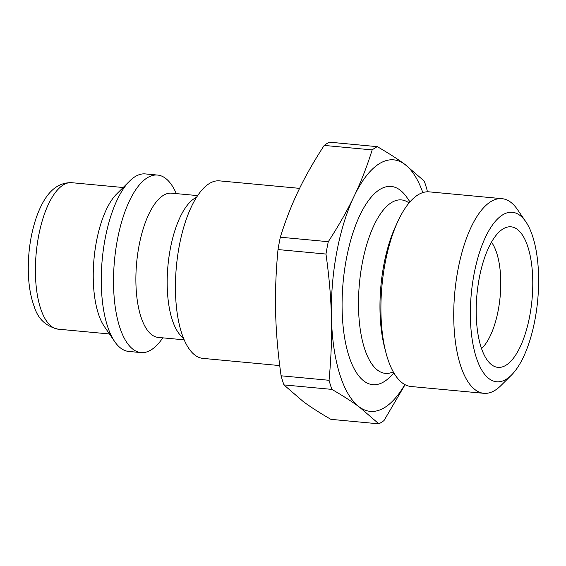 <?xml version="1.0" encoding="UTF-8"?>
<svg xmlns="http://www.w3.org/2000/svg" width="566" height="566" viewBox="0 0 566 566"><rect width="100%" height="100%" fill="white"/><g stroke="black" fill="none" stroke-linecap="round" stroke-linejoin="round"><path stroke-width="0.85" d="M525.814 221.73L517.409 209.47A97.741 38.304 95.3 0 0 510.504 202.062A97.741 38.304 95.3 0 0 502.035 198.68A97.741 38.304 95.3 0 0 454.788 292.424A97.741 38.304 95.3 0 0 483.817 393.313A97.741 38.304 95.3 0 0 500.924 385.566L511.459 375.074A85.112 33.352 -84.7 0 1 470.636 302.852A85.112 33.352 -84.7 0 1 519.8 215.285A85.112 33.352 -84.7 0 1 525.814 221.73A85.112 33.352 -84.7 0 1 537.7 300.185A85.112 33.352 -84.7 0 1 511.459 375.074M502.035 198.68L429.219 191.86A97.741 38.304 95.3 0 0 398.124 220.846A97.741 38.304 95.3 0 0 385.828 352.243A97.741 38.304 95.3 0 0 411.001 386.5L483.817 393.313M517.183 229.258A70.573 27.656 95.3 0 0 506.11 227.461A70.573 27.656 95.3 0 0 476.954 294.504A70.573 27.656 95.3 0 0 493.163 365.792A70.573 27.656 95.3 0 0 530.123 313.833A70.573 27.656 95.3 0 0 517.183 229.258M299.591 188.358L219.502 180.865A89.145 34.936 95.3 0 0 187.884 214.946A89.145 34.936 95.3 0 0 178.141 319.019A89.145 34.936 95.3 0 0 202.883 358.384L279.731 365.579M176.295 193.607A89.145 34.936 95.3 0 0 165.3 178.156A89.145 34.936 95.3 0 0 157.574 175.064L145.328 173.918A89.145 34.936 95.3 0 0 129.72 180.986L116.709 193.94A73.545 28.824 95.3 0 0 94.034 258.655A73.545 28.824 95.3 0 0 104.3 326.448L114.686 341.595A89.145 34.936 95.3 0 0 128.708 351.436L140.955 352.583A89.145 34.936 95.3 0 0 162.789 337.838M427.337 191.803L427.111 190.204A142.264 55.751 95.3 0 0 424.274 181.099L404.711 164.246A126.296 49.49 95.3 0 0 354.139 196.169C347.291 210.545 338.673 225.721 328.28 241.696L280.319 237.211C285.434 220.74 291.448 205.316 298.339 190.947C305.187 176.571 313.812 161.395 324.205 145.42L372.166 149.905C367.044 166.376 361.037 181.799 354.139 196.169A126.296 49.49 95.3 0 0 331.428 317.54C331.931 337.308 331.138 358.221 329.051 380.288L281.09 375.796C277.906 353.241 276.088 332.079 275.628 312.312C275.118 292.544 275.911 271.63 278.005 249.564L325.966 254.049C329.15 276.611 330.969 297.773 331.428 317.54A126.296 49.49 95.3 0 0 359.29 406.975L378.852 423.835L330.891 419.342C319.953 413.01 310.819 407.145 303.482 401.754L283.92 384.901L331.881 389.394C342.819 395.726 351.953 401.591 359.29 406.975A126.296 49.49 95.3 0 0 404.846 384.583M378.852 423.835A142.264 55.751 95.3 0 0 383.996 420.58L405.058 384.696M422.816 192.603A126.296 49.49 95.3 0 0 404.711 164.246C397.382 158.855 388.248 152.99 377.31 146.658A142.264 55.751 95.3 0 0 372.166 149.905M328.28 241.696A142.264 55.751 95.3 0 0 325.966 254.049M329.051 380.288A142.264 55.751 95.3 0 0 331.881 389.394M377.31 146.658L329.348 142.165A142.264 55.751 95.3 0 0 324.205 145.42M280.319 237.211A142.264 55.751 95.3 0 0 278.005 249.564M281.09 375.796A142.264 55.751 95.3 0 0 283.92 384.901M129.72 180.986A89.145 34.936 95.3 0 0 102.234 259.419A89.145 34.936 95.3 0 0 114.686 341.595M157.574 175.064A89.145 34.936 95.3 0 0 114.481 260.565A89.145 34.936 95.3 0 0 140.955 352.583M197.668 195.61L171.668 193.176A72.434 28.385 95.3 0 0 136.661 262.645A72.434 28.385 95.3 0 0 158.169 337.407L184.162 339.841M196.579 197.272L196.105 197.52A72.434 28.385 95.3 0 0 167.96 265.574A72.434 28.385 95.3 0 0 182.981 337.669L183.405 338.001M409.961 201.899L406.94 197.484A99.545 39.012 95.3 0 0 399.9 189.95A99.545 39.012 95.3 0 0 342.402 292.36A99.545 39.012 95.3 0 0 390.151 376.836L393.943 373.058M481.525 348.592A58.319 22.852 95.3 0 0 500.139 296.669A58.319 22.852 95.3 0 0 491.486 242.198M71.733 182.698C52.723 182.103 42.655 199.897 36.422 217.217C30.706 234.055 27.996 252.146 28.3 271.482C28.597 285.045 30.592 296.796 34.278 306.737C37.993 318.863 45.91 326.334 58.029 329.15A73.545 28.824 -84.7 0 1 36.189 253.243A73.545 28.824 -84.7 0 1 71.733 182.698L123.162 187.516M409.055 202.968A87.1 34.13 95.3 0 0 359.424 283.495A87.1 34.13 95.3 0 0 393.243 371.841M398.124 220.846L395.889 225.629A90.376 35.417 95.3 0 0 384.512 347.128L385.828 352.243M58.029 329.15L109.457 333.968"/></g></svg>
